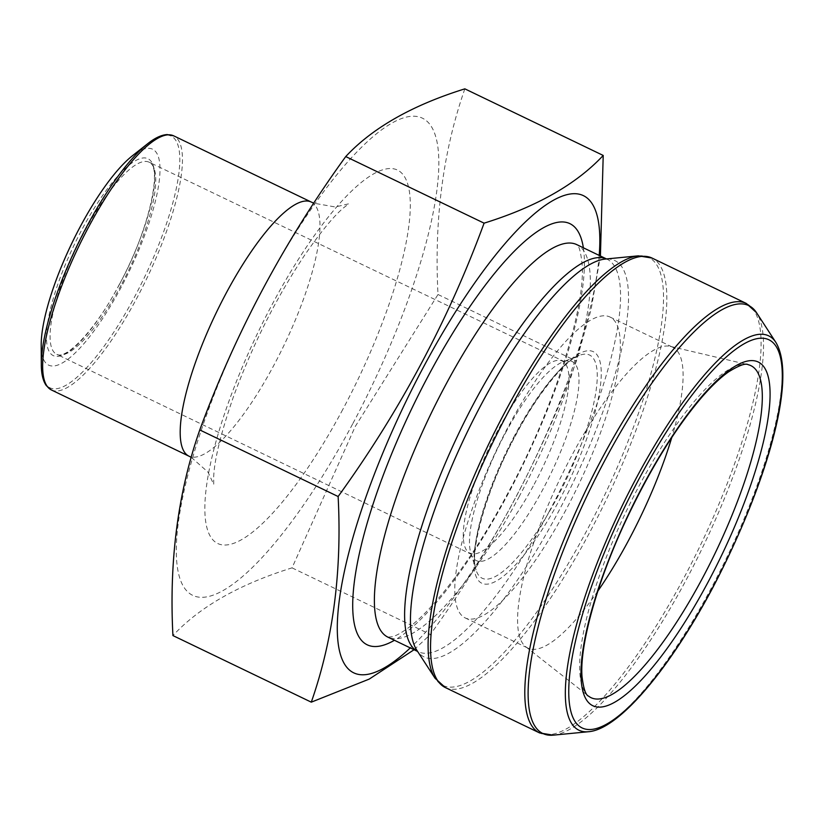 <?xml version="1.0" encoding="UTF-8"?>
<svg xmlns="http://www.w3.org/2000/svg" width="824" height="824" viewBox="0 0 824 824"><rect width="100%" height="100%" fill="white"/><g stroke="black" fill="none" stroke-linecap="round" stroke-linejoin="round"><path stroke-width="0.62" stroke-dasharray="4.12 3.09" d="M464.849 88.848C443.034 151.204 434.094 219.75 438.007 294.498L355.257 426.472L292.046 567.86C239.475 584.237 199.768 606.804 172.927 635.572M292.046 567.86L430.406 634.449C492.052 549.258 540.709 458.144 576.367 361.087L591.024 309.803L600.418 255.996M414.05 649.734L430.406 634.449M438.007 294.498L576.367 361.087M599.192 255.409A264.803 70.596 -64.3 0 1 513.568 501.528A264.803 70.596 -64.3 0 1 410.28 647.911M597.843 591.096A166.963 44.506 -64.3 0 1 527.926 648.117A166.963 44.506 -64.3 0 1 525.702 646.716A166.963 44.506 -64.3 0 1 560.238 478.373A166.963 44.506 -64.3 0 1 670.262 346.358A166.963 44.506 -64.3 0 1 672.745 347.234A166.963 44.506 -64.3 0 1 671.797 437.441M565.934 509.871A166.963 44.506 -64.3 0 1 465.138 617.897A166.963 44.506 -64.3 0 1 497.449 448.153A166.963 44.506 -64.3 0 1 609.956 317.013A166.963 44.506 -64.3 0 1 565.934 509.871M41.2 345.287A119.82 31.94 115.7 0 0 120.974 287.597A119.82 31.94 115.7 0 0 159.66 176.851A119.82 31.94 115.7 0 0 132.427 155.746M352.59 424.051A264.803 70.596 -64.3 0 1 178.272 523.147A264.803 70.596 -64.3 0 1 391.874 123.106A264.803 70.596 -64.3 0 1 352.59 424.051M549.608 510.777A217.804 58.061 -64.3 0 1 418.128 651.691A217.804 58.061 -64.3 0 1 417.603 651.424L416.882 650.321A219.926 58.628 -64.3 0 0 556.87 514.639A219.926 58.628 -64.3 0 0 605.197 259.066L607.041 259.179A217.804 58.061 -64.3 0 1 549.608 510.777M606.505 258.942A217.804 58.061 -64.3 0 1 607.041 259.179L606.526 258.932M519.378 496.223A217.804 58.061 -64.3 0 1 387.898 637.137L392.409 636.715C396.045 635.788 401.134 632.986 407.664 628.31C434.485 609.101 474.696 555.901 508.068 492.783C553.481 409.147 585.009 309.474 582.249 265.596C579.674 239.465 575.379 245.428 576.81 244.635A217.804 58.061 -64.3 0 1 519.378 496.223M583.361 247.787A233.686 62.294 -64.3 0 1 508.284 493.617A233.686 62.294 -64.3 0 1 394.449 640.289M638.353 255.842A237.436 63.294 -64.3 0 1 586.173 531.758A237.436 63.294 -64.3 0 1 435.051 678.245M445.331 687.556A238.321 63.53 115.7 0 0 589.201 533.365A238.321 63.53 115.7 0 0 652.041 258.067M746.307 303.438A238.321 63.53 -64.3 0 1 683.457 578.736A238.321 63.53 -64.3 0 1 539.586 732.927M553.275 735.152A237.436 63.294 115.7 0 0 686.186 579.89A237.436 63.294 115.7 0 0 756.576 312.749M775.889 342.423A218.834 58.339 -64.3 0 1 711.009 588.635A218.834 58.339 -64.3 0 1 588.521 731.722M670.262 346.358L748.141 364.682A184.246 49.121 115.7 0 0 626.724 510.365A184.246 49.121 115.7 0 0 588.614 696.156L525.702 646.716M515.7 434.794A128.523 34.268 -64.3 0 1 600.305 386.703A128.523 34.268 -64.3 0 1 496.635 580.858A128.523 34.268 -64.3 0 1 515.7 434.794M505.473 432.981A110.457 29.448 -64.3 0 1 562.947 361.87A110.457 29.448 -64.3 0 1 543.026 489.116A110.457 29.448 -64.3 0 1 470.864 553.172A110.457 29.448 -64.3 0 1 505.473 432.981M514.815 435.175A123.847 33.011 115.7 0 0 476.025 569.92A123.847 33.011 115.7 0 0 565.614 480.959A123.847 33.011 115.7 0 0 579.251 355.443A123.847 33.011 115.7 0 0 514.815 435.175M534.23 484.213A106.584 28.418 115.7 0 0 562.339 361.097A106.584 28.418 115.7 0 0 490.507 444.816A106.584 28.418 115.7 0 0 469.886 553.172A106.584 28.418 115.7 0 0 534.23 484.213M121.025 285.341A106.584 28.418 -64.3 0 1 56.681 354.299A106.584 28.418 -64.3 0 1 77.302 245.933A106.584 28.418 -64.3 0 1 149.123 162.215A106.584 28.418 -64.3 0 1 121.025 285.341M147.661 143.726A139.689 37.234 -64.3 0 1 179.416 168.333A139.689 37.234 -64.3 0 1 134.302 297.433A139.689 37.234 -64.3 0 1 41.313 364.692M51.397 389.958A141.007 37.595 115.7 0 0 136.527 298.731A141.007 37.595 115.7 0 0 173.71 135.847M311.235 202.035A141.007 37.595 -64.3 0 1 274.052 364.919A141.007 37.595 -64.3 0 1 188.933 456.156M342.805 409.415A207.205 55.239 -64.3 0 1 206.391 486.963A207.205 55.239 -64.3 0 1 373.54 173.926A207.205 55.239 -64.3 0 1 342.805 409.415M119.171 284.908A109.231 29.118 115.7 0 0 135.373 160.762A109.231 29.118 115.7 0 0 47.267 325.779A109.231 29.118 115.7 0 0 119.171 284.908M465.138 617.897L527.926 648.117M609.956 317.013L672.745 347.234M470.864 553.172L476.025 569.92C469.113 552.904 486.551 488.22 515.793 435.144C537.681 393.192 565.758 359.831 579.251 355.443L562.947 361.87L564.1 361.52L149.123 162.215C162.771 165.789 149.371 230.329 119.14 284.764C95.862 329.662 65.776 360.418 56.681 354.299L471.318 554.284L470.864 553.172M191.271 457.351L207.957 472.07L213.725 484.378L213.673 476.952C214.415 459.432 220.987 432.755 233.398 396.9C252.412 345.194 276.195 297.897 304.756 255.007C320.732 231.935 333.668 216.207 343.557 207.844L348.768 203.806L335.337 206.989L313.81 203.188"/><path stroke-width="1.24" d="M311.287 702.161L172.927 635.572C169.013 560.835 177.963 492.288 199.768 429.932L338.128 496.522C342.042 571.259 333.102 639.805 311.287 702.161L369.214 679.1L414.05 649.734M199.768 429.932C235.715 332.35 284.362 241.226 345.73 156.57C372.572 127.802 412.278 105.235 464.849 88.848L603.209 155.448C576.367 184.205 536.661 206.783 484.09 223.16C448.431 320.217 399.774 411.331 338.128 496.522M600.418 255.996L603.209 155.448M345.73 156.57L484.09 223.16M410.28 647.911A264.803 70.596 -64.3 0 1 343.814 574.132A264.803 70.596 -64.3 0 1 491.238 260.497A264.803 70.596 -64.3 0 1 599.192 255.409M671.797 437.441A166.963 44.506 -64.3 0 1 628.722 540.091A166.963 44.506 -64.3 0 1 597.843 591.096M132.427 155.746A119.82 31.94 115.7 0 0 71.822 243.296A119.82 31.94 115.7 0 0 41.2 345.287L41.313 364.692A139.689 37.234 -64.3 0 1 86.819 226.456A139.689 37.234 -64.3 0 1 147.661 143.726L132.427 155.746M417.603 651.424A217.804 58.061 -64.3 0 1 460.266 430.252A217.804 58.061 -64.3 0 1 606.505 258.942L576.81 244.635A217.804 58.061 -64.3 0 0 430.035 415.708A217.804 58.061 -64.3 0 0 387.898 637.137L417.613 651.444M394.449 640.289A233.686 62.294 -64.3 0 1 412.422 407.231A233.686 62.294 -64.3 0 1 583.361 247.787M416.882 650.321A219.926 58.628 -64.3 0 1 466.652 433.331A219.926 58.628 -64.3 0 1 605.197 259.066L638.353 255.842A237.436 63.294 -64.3 0 0 505.452 411.104A237.436 63.294 -64.3 0 0 435.051 678.245L416.882 650.321M652.041 258.067A238.321 63.53 115.7 0 0 491.444 445.259A238.321 63.53 115.7 0 0 445.331 687.556L539.586 732.927A238.321 63.53 -64.3 0 1 585.699 490.63A238.321 63.53 -64.3 0 1 746.307 303.438L652.041 258.067L638.353 255.842M756.576 312.749A237.436 63.294 115.7 0 0 605.465 459.236A237.436 63.294 115.7 0 0 553.275 735.152L588.521 731.722A218.834 58.339 -64.3 0 1 636.612 477.436A218.834 58.339 -64.3 0 1 775.889 342.423L756.576 312.749L746.307 303.438M707.95 582.321A190.725 50.841 -64.3 0 1 582.403 653.7A190.725 50.841 -64.3 0 1 736.244 365.568A190.725 50.841 -64.3 0 1 707.95 582.321M712.142 588.594A215.394 57.422 115.7 0 0 744.093 343.804A215.394 57.422 115.7 0 0 570.352 669.201A215.394 57.422 115.7 0 0 712.142 588.594M702.295 578.489A184.246 49.121 115.7 0 0 748.141 364.682C745.586 363.003 739.097 365.382 728.653 371.809C720.763 377.32 711.946 385.642 702.202 396.787C676.123 427.254 651.187 467.393 627.414 517.204C597.606 579.766 579.426 645.12 582.032 676.7C583.557 688.761 585.74 695.25 588.614 696.156A184.246 49.121 115.7 0 0 702.295 578.489M173.71 135.847A141.007 37.595 115.7 0 0 78.682 246.603A141.007 37.595 115.7 0 0 51.397 389.958L188.933 456.156A141.007 37.595 -64.3 0 1 216.218 312.79A141.007 37.595 -64.3 0 1 311.235 202.035L173.71 135.847L167.169 134.57C161.422 134.899 154.922 137.948 147.661 143.726M445.331 687.556L435.051 678.245M539.586 732.927L553.275 735.152M588.521 731.722C619.02 729.374 669.294 669.17 712.204 588.799C764.342 489.765 798.137 379.802 775.889 342.423M188.933 456.156L191.271 457.351M313.81 203.188L311.235 202.035M51.397 389.958L46.329 385.642C42.992 380.946 41.324 373.962 41.313 364.692"/></g></svg>
